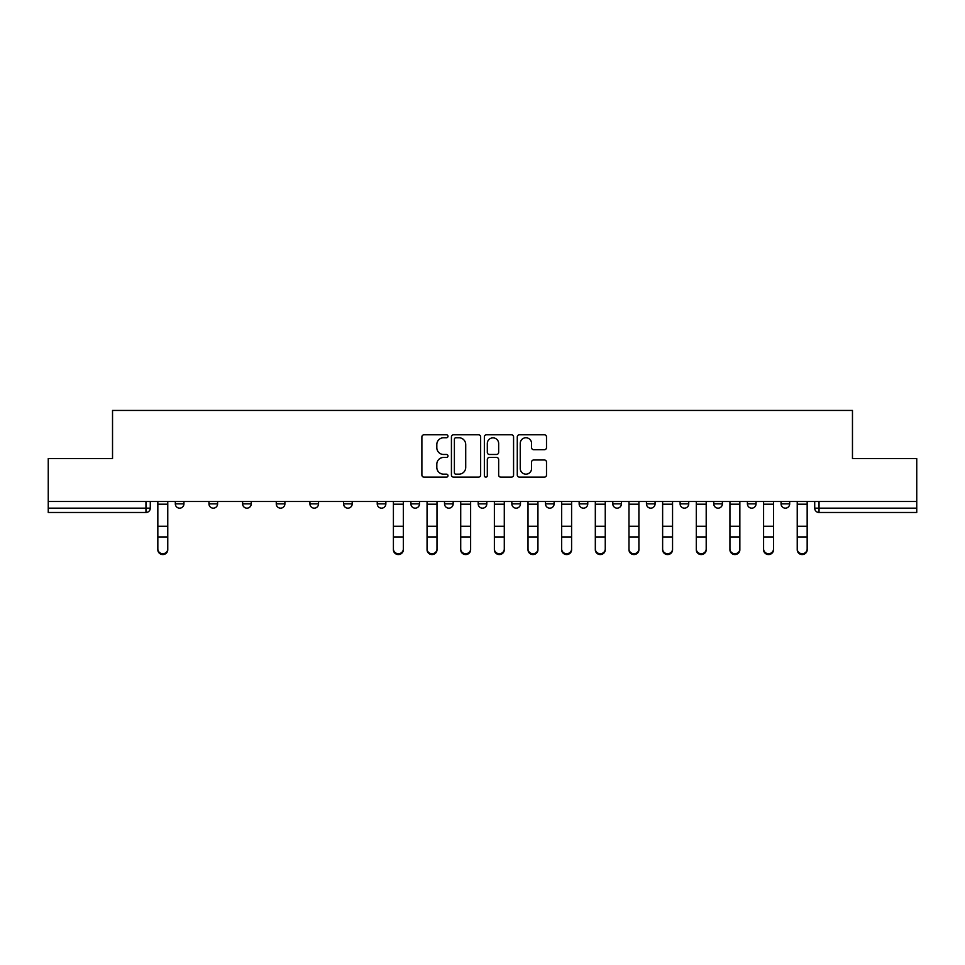 <?xml version="1.0" encoding="UTF-8"?>
<svg xmlns="http://www.w3.org/2000/svg" width="965" height="965" viewBox="0 0 965 965"><rect width="100%" height="100%" fill="white"/><g stroke="black" fill="none" stroke-linecap="round" stroke-linejoin="round"><path stroke-width="1.45" d="M447.989 436.276A1.484 1.484 0 0 0 446.506 434.793L424.009 434.793A2.123 2.123 0 0 0 421.886 436.904L421.886 475.021A2.123 2.123 0 0 0 424.009 477.144L446.506 477.144A1.484 1.484 0 0 0 447.989 475.661A1.484 1.484 0 0 0 446.506 474.177L443.586 474.177A6.779 6.779 0 0 1 436.819 467.398L436.819 464.225A6.779 6.779 0 0 1 443.586 457.446L446.506 457.446A1.484 1.484 0 0 0 447.989 455.963A1.484 1.484 0 0 0 446.506 454.479L443.586 454.479A6.779 6.779 0 0 1 436.819 447.712L436.819 444.527A6.779 6.779 0 0 1 443.586 437.76L446.506 437.76A1.484 1.484 0 0 0 447.989 436.276M747.405 501.486L747.405 503.851L756.041 503.851A4.318 4.318 0 0 1 751.723 508.169A4.318 4.318 0 0 1 747.405 503.851L747.405 501.486M713.75 501.486L713.75 503.851L722.387 503.851A4.318 4.318 0 0 1 718.069 508.169A4.318 4.318 0 0 1 713.75 503.851L713.75 501.486M511.836 501.486L511.836 503.851L520.473 503.851A4.318 4.318 0 0 1 516.154 508.169A4.318 4.318 0 0 1 511.836 503.851L511.836 501.486M478.182 501.486L478.182 503.851L486.818 503.851A4.318 4.318 0 0 1 482.5 508.169A4.318 4.318 0 0 1 478.182 503.851L478.182 501.486M309.922 503.851L309.922 501.486L309.922 503.851A4.318 4.318 0 0 0 314.24 508.169A4.318 4.318 0 0 1 309.922 503.851L318.546 503.851A4.318 4.318 0 0 1 314.24 508.169M276.267 501.486L276.267 503.851L284.892 503.851A4.318 4.318 0 0 1 280.586 508.169A4.318 4.318 0 0 1 276.267 503.851L276.267 501.486M242.613 501.486L242.613 503.851L251.25 503.851A4.318 4.318 0 0 1 246.931 508.169A4.318 4.318 0 0 1 242.613 503.851L242.613 501.486M208.959 503.851L208.959 501.486L208.959 503.851A4.318 4.318 0 0 0 213.277 508.169A4.318 4.318 0 0 1 208.959 503.851L217.595 503.851A4.318 4.318 0 0 1 213.277 508.169A4.318 4.318 0 0 0 217.595 503.851A4.318 4.318 0 0 1 213.277 508.169M175.316 503.851L175.316 501.486L175.316 503.851A4.318 4.318 0 0 0 179.623 508.169A4.318 4.318 0 0 1 175.316 503.851L183.941 503.851A4.318 4.318 0 0 1 179.623 508.169A4.318 4.318 0 0 0 183.941 503.851A4.318 4.318 0 0 1 179.623 508.169M544.381 449.714A2.123 2.123 0 0 0 546.504 447.603L546.504 436.904A2.123 2.123 0 0 0 544.381 434.793L519.399 434.793A2.123 2.123 0 0 0 517.276 436.904L517.276 475.021A2.123 2.123 0 0 0 519.399 477.144L544.381 477.144A2.123 2.123 0 0 0 546.504 475.021L546.504 462.102A2.123 2.123 0 0 0 544.381 459.991L533.693 459.991A2.123 2.123 0 0 0 531.57 462.102L531.57 468.507A5.669 5.669 0 0 1 525.913 474.177A5.669 5.669 0 0 1 520.244 468.507L520.244 443.418A5.669 5.669 0 0 1 525.913 437.76A5.669 5.669 0 0 1 531.57 443.418L531.57 447.603A2.123 2.123 0 0 0 533.693 449.714L544.381 449.714M48.25 501.486L48.25 458.556L112.531 458.556L112.531 410.451L852.469 410.451L852.469 458.556L916.75 458.556L916.75 501.486L48.25 501.486L48.25 508.169L150.287 508.169L150.287 501.486M480.642 436.904A2.123 2.123 0 0 0 478.531 434.793L453.538 434.793A2.123 2.123 0 0 0 451.427 436.904L451.427 475.021A2.123 2.123 0 0 0 453.538 477.144L478.531 477.144A2.123 2.123 0 0 0 480.642 475.021L480.642 436.904M486.469 434.793L511.462 434.793A2.123 2.123 0 0 1 513.573 436.904L513.573 475.021A2.123 2.123 0 0 1 511.462 477.144L500.763 477.144A2.123 2.123 0 0 1 498.652 475.021L498.652 459.569A2.123 2.123 0 0 0 496.529 457.446L489.436 457.446A2.123 2.123 0 0 0 487.313 459.569L487.313 475.661A1.484 1.484 0 0 1 485.829 477.144A1.484 1.484 0 0 1 484.358 475.661L484.358 436.904A2.123 2.123 0 0 1 486.469 434.793M814.713 501.486L814.713 508.169L916.75 508.169L916.75 512.487L819.032 512.487A4.318 4.318 0 0 1 814.713 508.169M916.75 501.486L916.75 508.169M145.968 501.486L145.968 512.487A4.318 4.318 0 0 0 150.287 508.169A4.318 4.318 0 0 1 145.968 512.487L48.25 512.487L48.25 508.169M789.684 501.486L789.684 503.851A4.318 4.318 0 0 1 785.377 508.169A4.318 4.318 0 0 1 781.059 503.851L789.684 503.851A4.318 4.318 0 0 1 785.377 508.169A4.318 4.318 0 0 0 789.684 503.851M781.059 501.486L781.059 503.851M756.041 501.486L756.041 503.851L756.041 501.486M722.387 501.486L722.387 503.851L722.387 501.486M688.733 501.486L688.733 503.851A4.318 4.318 0 0 1 684.414 508.169A4.318 4.318 0 0 1 680.108 503.851L688.733 503.851M680.108 501.486L680.108 503.851M655.078 501.486L655.078 503.851A4.318 4.318 0 0 1 650.76 508.169A4.318 4.318 0 0 1 646.453 503.851L655.078 503.851A4.318 4.318 0 0 1 650.76 508.169A4.318 4.318 0 0 0 655.078 503.851M646.453 501.486L646.453 503.851M621.424 501.486L621.424 503.851A4.318 4.318 0 0 1 617.105 508.169A4.318 4.318 0 0 1 612.799 503.851A4.318 4.318 0 0 0 617.105 508.169M612.799 501.486L612.799 503.851L621.424 503.851M587.769 501.486L587.769 503.851A4.318 4.318 0 0 1 583.463 508.169A4.318 4.318 0 0 1 579.145 503.851L587.769 503.851L587.769 501.486M579.145 501.486L579.145 503.851M554.115 501.486L554.115 503.851A4.318 4.318 0 0 1 549.809 508.169A4.318 4.318 0 0 1 545.49 503.851L554.115 503.851A4.318 4.318 0 0 1 549.809 508.169A4.318 4.318 0 0 0 554.115 503.851L554.115 501.486M545.49 501.486L545.49 503.851M520.473 501.486L520.473 503.851M486.818 501.486L486.818 503.851L486.818 501.486M453.164 501.486L453.164 503.851A4.318 4.318 0 0 1 448.846 508.169A4.318 4.318 0 0 1 444.527 503.851L453.164 503.851L453.164 501.486M444.527 501.486L444.527 503.851M419.51 501.486L419.51 503.851A4.318 4.318 0 0 1 415.191 508.169A4.318 4.318 0 0 1 410.885 503.851L419.51 503.851M410.885 501.486L410.885 503.851M385.855 501.486L385.855 503.851A4.318 4.318 0 0 1 381.537 508.169A4.318 4.318 0 0 1 377.231 503.851A4.318 4.318 0 0 0 381.537 508.169M377.231 501.486L377.231 503.851L385.855 503.851M352.201 501.486L352.201 503.851A4.318 4.318 0 0 1 347.895 508.169A4.318 4.318 0 0 1 343.576 503.851A4.318 4.318 0 0 0 347.895 508.169A4.318 4.318 0 0 0 352.201 503.851A4.318 4.318 0 0 1 347.895 508.169M343.576 501.486L343.576 503.851L352.201 503.851M318.546 501.486L318.546 503.851M284.892 501.486L284.892 503.851A4.318 4.318 0 0 1 280.586 508.169A4.318 4.318 0 0 0 284.892 503.851L284.892 501.486M251.25 501.486L251.25 503.851A4.318 4.318 0 0 1 246.931 508.169A4.318 4.318 0 0 0 251.25 503.851L251.25 501.486M217.595 501.486L217.595 503.851L217.595 501.486M183.941 501.486L183.941 503.851L183.941 501.486M455.878 437.76A1.484 1.484 0 0 0 454.394 439.244L454.394 472.693A1.484 1.484 0 0 0 455.878 474.177L458.942 474.177A6.779 6.779 0 0 0 465.721 467.398L465.721 444.527A6.779 6.779 0 0 0 458.942 437.76L455.878 437.76M498.652 443.526A5.669 5.669 0 0 0 492.982 437.857A5.669 5.669 0 0 0 487.313 443.526L487.313 452.368A2.123 2.123 0 0 0 489.436 454.479L496.529 454.479A2.123 2.123 0 0 0 498.652 452.368L498.652 443.526M157.838 549.809L157.838 548.976A4.958 4.741 0 0 0 162.796 553.717A4.958 4.741 0 0 0 167.765 548.976L167.765 549.809A4.958 4.741 180 0 1 162.796 554.549A4.958 4.741 180 0 1 157.838 549.809L157.838 537.794M157.838 501.486L157.838 548.976M167.765 501.486L167.765 548.976M427.061 549.809L427.061 548.976A4.958 4.741 0 0 0 432.018 553.717A4.958 4.741 0 0 0 436.988 548.976L436.988 549.809A4.958 4.741 180 0 1 432.018 554.549A4.958 4.741 180 0 1 427.061 549.809L427.061 537.794M460.715 549.809L460.715 548.976A4.958 4.741 0 0 0 465.673 553.717A4.958 4.741 0 0 0 470.631 548.976L470.631 549.809A4.958 4.741 180 0 1 465.673 554.549A4.958 4.741 180 0 1 460.715 549.809L460.715 537.794M504.285 549.809L504.285 548.976L504.285 549.809A4.958 4.741 180 0 1 499.327 554.549A4.958 4.741 180 0 1 494.37 549.809L494.37 537.794M528.012 549.809L528.012 548.976A4.958 4.741 0 0 0 532.982 553.717A4.958 4.741 0 0 0 537.939 548.976L537.939 549.809A4.958 4.741 180 0 1 532.982 554.549A4.958 4.741 180 0 1 528.012 549.809L528.012 537.794M561.666 549.809L561.666 548.976A4.958 4.741 0 0 0 566.636 553.717A4.958 4.741 0 0 0 571.594 548.976L571.594 549.809A4.958 4.741 180 0 1 566.636 554.549A4.958 4.741 180 0 1 561.666 549.809L561.666 537.794M595.321 549.809L595.321 548.976A4.958 4.741 0 0 0 600.29 553.717A4.958 4.741 0 0 0 605.248 548.976L605.248 549.809A4.958 4.741 180 0 1 600.29 554.549A4.958 4.741 180 0 1 595.321 549.809L595.321 537.794M628.975 549.809L628.975 548.976A4.958 4.741 0 0 0 633.933 553.717A4.958 4.741 0 0 0 638.902 548.976L638.902 549.809A4.958 4.741 180 0 1 633.933 554.549A4.958 4.741 180 0 1 628.975 549.809L628.975 537.794M672.557 549.809L672.557 548.976L672.557 549.809A4.958 4.741 180 0 1 667.587 554.549A4.958 4.741 180 0 1 662.629 549.809L662.629 537.794M696.284 549.809L696.284 548.976A4.958 4.741 0 0 0 701.241 553.717A4.958 4.741 0 0 0 706.199 548.976L706.199 549.809A4.958 4.741 180 0 1 701.241 554.549A4.958 4.741 180 0 1 696.284 549.809L696.284 537.794M403.334 548.976L403.334 549.809A4.958 4.741 180 0 1 398.364 554.549A4.958 4.741 180 0 1 393.406 549.809L393.406 548.976A4.958 4.741 0 0 0 398.364 553.717A4.958 4.741 0 0 0 403.334 548.976L403.334 536.95L393.406 536.95L393.406 548.976M393.406 501.486L393.406 536.95M403.334 501.486L403.334 536.95M427.061 501.486L427.061 548.976M436.988 501.486L436.988 548.976M460.715 501.486L460.715 548.976M470.631 501.486L470.631 548.976M494.37 548.976A4.958 4.741 0 0 0 499.327 553.717A4.958 4.741 0 0 0 504.285 548.976L504.285 536.95L494.37 536.95L494.37 549.809M494.37 501.486L494.37 536.95M504.285 501.486L504.285 536.95M528.012 501.486L528.012 548.976M537.939 501.486L537.939 548.976M561.666 501.486L561.666 548.976M571.594 501.486L571.594 548.976M595.321 501.486L595.321 548.976M605.248 501.486L605.248 548.976M628.975 501.486L628.975 548.976M638.902 501.486L638.902 548.976M662.629 548.976A4.958 4.741 0 0 0 667.587 553.717A4.958 4.741 0 0 0 672.557 548.976L672.557 536.95L662.629 536.95L662.629 549.809M662.629 501.486L662.629 536.95M672.557 501.486L672.557 536.95M696.284 501.486L696.284 548.976M706.199 501.486L706.199 548.976M729.938 549.809L729.938 548.976A4.958 4.741 0 0 0 734.896 553.717A4.958 4.741 0 0 0 739.853 548.976L739.853 549.809A4.958 4.741 180 0 1 734.896 554.549A4.958 4.741 180 0 1 729.938 549.809L729.938 537.794M729.938 501.486L729.938 548.976M739.853 501.486L739.853 548.976M763.592 549.809L763.592 548.976A4.958 4.741 0 0 0 768.55 553.717A4.958 4.741 0 0 0 773.508 548.976L773.508 549.809A4.958 4.741 180 0 1 768.55 554.549A4.958 4.741 180 0 1 763.592 549.809L763.592 537.794M763.592 501.486L763.592 548.976M773.508 501.486L773.508 548.976M797.235 549.809L797.235 548.976A4.958 4.741 0 0 0 802.204 553.717A4.958 4.741 0 0 0 807.162 548.976L807.162 549.809A4.958 4.741 180 0 1 802.204 554.549A4.958 4.741 180 0 1 797.235 549.809L797.235 537.794M797.235 501.486L797.235 548.976M807.162 501.486L807.162 548.976M819.032 501.486L819.032 512.487M167.765 504.188L157.838 504.188M167.765 526.275L157.838 526.275M167.765 536.95L157.838 536.95M403.334 504.188L393.406 504.188M403.334 526.275L393.406 526.275M436.988 504.188L427.061 504.188M436.988 526.275L427.061 526.275M436.988 536.95L427.061 536.95M470.631 504.188L460.715 504.188M470.631 526.275L460.715 526.275M470.631 536.95L460.715 536.95M504.285 504.188L494.37 504.188M504.285 526.275L494.37 526.275M537.939 504.188L528.012 504.188M537.939 526.275L528.012 526.275M537.939 536.95L528.012 536.95M571.594 504.188L561.666 504.188M571.594 526.275L561.666 526.275M571.594 536.95L561.666 536.95M605.248 504.188L595.321 504.188M605.248 526.275L595.321 526.275M605.248 536.95L595.321 536.95M638.902 504.188L628.975 504.188M638.902 526.275L628.975 526.275M638.902 536.95L628.975 536.95M672.557 504.188L662.629 504.188M672.557 526.275L662.629 526.275M706.199 504.188L696.284 504.188M706.199 526.275L696.284 526.275M706.199 536.95L696.284 536.95M739.853 504.188L729.938 504.188M739.853 526.275L729.938 526.275M739.853 536.95L729.938 536.95M773.508 504.188L763.592 504.188M773.508 526.275L763.592 526.275M773.508 536.95L763.592 536.95M807.162 504.188L797.235 504.188M807.162 526.275L797.235 526.275M807.162 536.95L797.235 536.95"/></g></svg>
